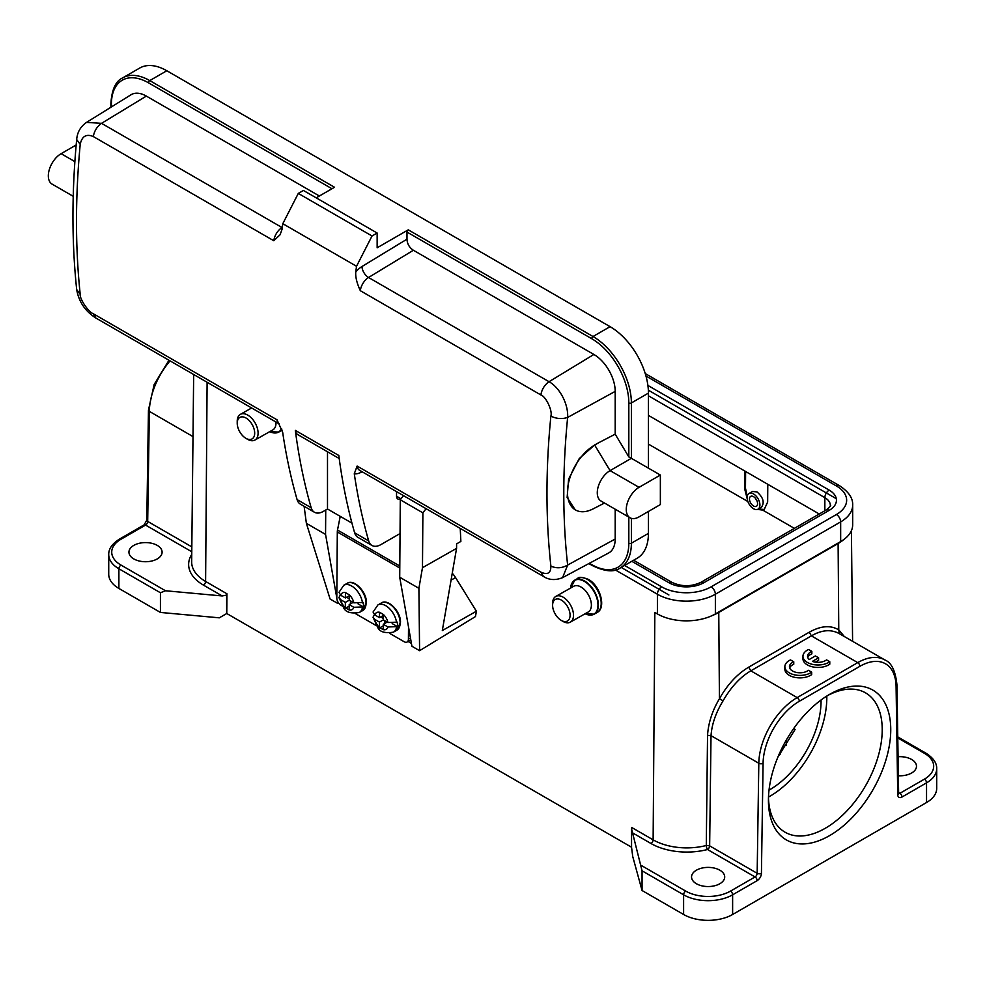 <?xml version="1.0" encoding="UTF-8"?>
<svg xmlns="http://www.w3.org/2000/svg" width="986" height="986" viewBox="0 0 986 986"><rect width="100%" height="100%" fill="white"/><g stroke="black" fill="none" stroke-linecap="round" stroke-linejoin="round"><path stroke-width="1.48" d="M353.814 607.29A9.638 5.62 60.4 0 1 349.155 609.977L349.192 604.615L353.814 607.29L363.304 606.908A15.677 9.12 60.4 0 0 363.489 604.775A15.677 9.12 60.4 0 0 363.341 602.458L353.851 602.84L349.229 600.166L349.266 594.804A9.638 5.62 60.4 0 1 353.851 602.84M350.461 600.881L350.437 603.913M358.054 603.876L363.304 606.908M346.604 597.269L349.241 598.785M349.266 600.191L345.359 602.397L340.725 599.722L338.974 597.491L340.306 594.977M349.155 609.977L345.322 607.758A9.638 5.62 60.4 0 1 340.725 599.722M349.18 606.131L345.334 608.313M345.359 602.397L345.322 607.758M353.099 602.397L349.192 604.615M349.266 595.754L345.396 597.947L340.762 595.285L339.024 592.376M340.762 595.285A9.638 5.62 60.4 0 1 345.433 592.586L349.266 594.804M345.433 592.586L345.396 597.947M452.254 573.223A17.181 10.008 60.4 0 1 455.569 577.586L476.398 611.221L475.474 616.57L419.592 650.686L411.926 646.261L399.712 577.229L400.291 499.803A28.939 16.7 -60 0 1 403.607 495.699M476.398 611.221L442.307 630.559L456.567 548.364L456.604 543.865L460.869 541.437L460.228 528.397M456.567 548.364L422.476 567.702L418.902 588.309L419.592 650.686M337.187 600.191L337.767 603.444L330.088 599.02L306.375 523.332L325.553 534.412L336.818 598.046M411.421 643.414L408.056 641.479M337.767 603.444L338.568 602.939M325.737 510.021L325.553 534.412M304.119 506.286L306.375 523.332M418.902 588.309L399.712 577.229M400.291 499.803L422.883 512.843L422.476 567.702M426.186 508.739A28.939 16.7 120 0 0 422.883 512.843M777.855 757.199L795.098 729.443L793.644 728.605M719.842 883.739A16.577 9.564 0 0 0 724.698 876.961A16.577 9.564 0 0 0 714.456 868.124A16.577 9.564 0 0 0 696.399 870.194A16.577 9.564 0 0 0 691.543 876.961A16.577 9.564 0 0 0 701.773 885.81A16.577 9.564 0 0 0 719.842 883.739M757.544 509.392L762.733 510.107L764.212 509.503L767.65 502.034L767.786 484.299M744.775 471.012L744.64 488.736L747.178 498.669M745.613 471.493L745.49 488.243L747.215 496.414M758.345 508.986L764.088 509.466M758.037 509.158L761.451 507.198C764.742 502.564 763.275 497.474 757.026 491.928L752.491 491.484L749.003 493.505A9.047 5.226 60 0 1 753.514 493.949A9.047 5.226 60 0 1 759.43 501.923A9.047 5.226 60 0 1 758.037 509.158A9.047 5.226 60 0 1 753.514 508.714A9.047 5.226 60 0 1 747.61 500.752A9.047 5.226 60 0 1 749.003 493.505M898.357 775.76A16.577 9.564 0 0 0 911.631 772.999A16.577 9.564 0 0 0 916.487 766.233A16.577 9.564 0 0 0 898.061 756.73M815.36 662.148L818.59 660.275L818.59 657.81L815.373 655.949L809.186 659.523A10.526 6.076 180 0 1 807.546 656.269A10.526 6.076 180 0 1 811.848 651.376L811.848 653.841A10.526 6.076 0 0 0 807.768 657.502M811.848 651.376L808.594 649.503A15.073 8.701 0 0 0 802.949 656.282A15.073 8.701 0 0 0 813.019 664.49A15.073 8.701 0 0 0 829.781 661.729L826.564 659.868A10.526 6.076 180 0 1 812.402 661.396L818.59 657.81M802.949 656.282L802.949 658.747A15.073 8.701 0 0 0 813.019 666.955A15.073 8.701 0 0 0 829.781 664.182L829.781 661.729M811.675 672.156L808.458 670.295A10.526 6.076 180 0 1 796.7 672.477A10.526 6.076 180 0 1 789.453 666.696A10.526 6.076 180 0 1 793.755 661.803L790.501 659.917A15.073 8.701 0 0 0 784.856 666.709A15.073 8.701 0 0 0 794.926 674.917A15.073 8.701 0 0 0 811.675 672.156L811.675 674.609A15.073 8.701 0 0 1 794.926 677.382A15.073 8.701 0 0 1 784.856 669.174L784.856 666.709M793.755 661.803L793.755 664.256A10.526 6.076 0 0 0 789.675 667.929M761.426 873.337A6.027 3.476 120 0 1 757.162 880.634A3.02 1.738 -120 0 0 755.042 876.948L707.517 849.513A3.02 1.738 -60 0 0 709.649 845.865L711.017 735.655L707.541 735.309L706.284 845.483L709.649 845.865L757.162 873.3A3.02 1.713 0.9 0 0 761.426 873.337L763.078 763.3A3.02 1.713 -179.1 0 1 758.813 763.263L711.017 735.655C711.843 724.18 715.873 712.558 723.095 700.787C730.983 687.069 740.227 677.086 750.827 670.837L797.169 697.595L857.746 662.629A54.242 31.318 -60 0 1 884.861 659.942C891.529 662.592 895.571 671.022 896.977 685.233A3.02 1.775 179.1 0 1 896.089 686.502A51.235 29.58 -60 0 0 859.878 666.314A3.02 1.738 -120 0 0 857.746 662.629L811.392 635.871C821.794 629.832 831.112 629.105 839.345 633.678L838.766 629.881L844.324 636.525M838.593 633.222L884.861 659.942M843.683 539.625A45.208 26.104 180 0 1 838.112 543.532L718.769 612.442A45.208 26.104 180 0 1 711.991 615.658M748.694 667.165L750.827 670.837L811.392 635.871L809.272 632.199L748.694 667.165C737.171 674.042 727.409 684.58 719.423 698.778C712.36 710.61 708.392 722.787 707.541 735.309M642.059 870.811L631.558 828.844L631.558 847.344L632.729 856.514L642.059 890.506L642.059 870.811L683.606 894.807A3.02 1.738 -60 0 1 685.738 891.11L641.245 865.425M926.544 802.53L926.544 782.847A34.658 20.016 180 0 0 936.7 768.698L936.7 788.381A34.658 20.016 0 0 1 926.544 802.53L732.623 914.49A34.658 20.016 0 0 1 683.606 914.49L642.059 890.506M890.752 729.689A86.497 49.941 -60 0 1 829.583 835.623A86.497 49.941 -60 0 1 768.427 800.312A86.497 49.941 -60 0 1 829.583 694.378A86.497 49.941 -60 0 1 890.752 729.689M631.558 847.22L226.768 613.514L219.299 617.828L160.435 612.442L118.887 588.445A34.658 20.016 0 0 1 108.731 574.296L108.731 554.613A34.658 20.016 180 0 0 118.887 568.762L118.887 588.445M157.242 558.926A16.577 9.564 0 0 0 162.098 552.16A16.577 9.564 0 0 0 151.869 543.311A16.577 9.564 0 0 0 133.8 545.394A16.577 9.564 0 0 0 128.944 552.16A16.577 9.564 0 0 0 139.174 560.997A16.577 9.564 0 0 0 157.242 558.926M160.435 612.442L160.435 592.759L118.887 568.762A3.02 1.738 120 0 1 121.007 565.077A31.651 18.266 180 0 1 121.007 539.231A3.02 1.738 60 0 0 119.503 539.083C112.133 543.779 108.546 548.955 108.731 554.613M226.657 613.575L226.657 595.076A3.02 1.738 120 0 0 226.916 593.769L226.768 613.514M226.657 595.076L222.207 595.951L165.5 590.762L160.435 592.759M631.558 828.844A3.02 1.738 -60 0 0 631.816 827.537L653.126 839.838A47.624 27.497 0 0 0 686.749 847.886A47.624 27.497 0 0 0 706.284 845.483L706.284 845.483A3.02 1.011 75.5 0 0 707.517 849.513A50.643 29.235 0 0 1 686.749 852.064A50.643 29.235 0 0 1 650.994 843.511A3.02 1.738 120 0 0 653.126 839.838L654.84 612.442A45.208 26.104 180 0 1 654.84 612.442L657.403 613.921A40.993 23.664 0 0 0 715.368 613.921L840.664 541.573A40.993 23.664 0 0 0 852.668 524.835L852.668 505.152A40.993 23.664 180 0 1 840.664 521.89A6.027 3.476 -120 0 0 836.411 514.507A34.954 20.188 180 0 0 836.411 485.962A6.027 3.476 -60 0 1 839.419 485.654L645.226 373.546M768.464 797.785A80.47 46.453 120 0 0 785.09 832.233A80.47 46.453 120 0 0 847.097 810.677A80.47 46.453 120 0 0 882.223 729.689A80.47 46.453 120 0 0 865.56 692.862A80.47 46.453 120 0 0 827.414 695.672M826.798 696.067A80.47 46.453 -60 0 1 826.81 697.706A80.47 46.453 -60 0 1 768.488 797.058M769.018 790.119A72.335 41.757 120 0 0 821.055 699.998M604.492 503.033L593.252 508.825A38.577 22.271 -60 0 1 575.442 509.935A38.577 22.271 -60 0 1 569.526 479.011A38.577 22.271 -60 0 1 594.731 445.019L598.477 442.85L594.632 444.969L579.25 458.564L568.602 479.134L567.135 497.437L575.146 509.75M630.017 517.773A18.081 10.439 -60 0 1 627.244 503.279A18.081 10.439 -60 0 1 639.051 487.343L660.361 475.042L660.361 504.573L639.051 516.874A18.081 10.439 -60 0 1 630.017 517.773L601.029 501.036A18.081 10.439 -60 0 1 598.255 486.554A18.081 10.439 -60 0 1 610.075 470.618L594.632 444.969M639.051 487.343L610.075 470.618L631.385 458.317L660.361 475.042M80.211 144.375C75.256 197.373 75.256 247.35 80.211 294.321L76.686 289.564C78.757 301.642 85.104 311.108 95.716 317.948L279.334 423.955A12.054 6.964 120 0 1 277.004 419.802L282.686 432.423A782.724 451.908 120 0 0 297.094 499.594A18.081 10.439 -60 0 0 300.348 504.117L314.411 512.227A18.081 10.439 -60 0 1 311.157 507.716L297.094 499.594M396.545 491.632L396.545 496.204A6.027 3.476 -60 0 0 397.789 498.965A6.027 3.476 -60 0 0 400.797 498.669L401.401 498.324M327.5 451.761L327.5 509.01L351.953 523.122M400.045 533.562L380.99 544.555A18.081 10.439 -60 0 1 371.956 545.455A18.081 10.439 -60 0 1 368.69 540.932A782.724 451.908 -60 0 1 354.282 473.761L357.129 466.07A12.054 6.964 -60 0 0 359.545 470.273L543.249 576.329M314.411 512.227A18.081 10.439 -60 0 0 323.457 511.34L327.5 509.01M371.956 545.455L357.881 537.333A18.081 10.439 -60 0 1 354.627 532.81A782.724 451.908 120 0 1 338.802 455.483L295.332 430.389A12.054 6.964 120 0 0 297.747 434.592L339.209 458.527M295.332 430.389A782.724 451.908 120 0 0 311.157 507.716M377.145 233.029L303.417 190.458L298.302 193.416L372.03 235.987L377.145 233.029L377.145 247.794L408.266 229.837A1.812 1.048 -60 0 0 406.984 232.055L406.984 239.179C407.255 243.949 409.387 247.634 413.38 250.259L593.88 354.467L549.042 381.705C559.801 387.671 568.466 404.161 567.64 417.423C562.02 419.284 556.424 418.84 550.878 416.104C545.665 468.954 545.665 518.944 550.878 566.063C550.915 573.186 547.575 575.195 540.833 572.114L357.129 466.07M413.38 250.259L368.542 277.497A12.054 6.964 -60 0 0 360.334 290.71C356.809 283.044 355.305 276.758 355.786 271.877A782.724 451.908 -60 0 1 356.525 266.269L282.797 223.699L298.302 193.416M356.525 266.269L372.03 235.987M628.821 456.912L628.821 402.941A1.812 1.048 -0 0 0 631.385 402.941L631.385 458.317L628.821 456.912L615.19 434.173L615.19 391.38A30.135 17.403 -120 0 0 593.88 354.467M355.786 271.877A21.1 12.177 -60 0 1 361.985 266.516A9.047 5.078 58.7 0 0 368.542 277.497L549.005 381.681C544.605 384.885 541.869 389.297 540.833 394.918C545.739 396.224 552.739 410.743 550.878 416.117M615.19 391.38L567.64 417.423C562.501 469.459 562.501 518.673 567.64 565.064L562.575 577.648L608.658 552.973A30.135 17.403 -120 0 0 615.19 539.022L615.19 509.207M543.261 576.329C548.943 580.101 555.377 580.532 562.575 577.648L562.328 577.784M282.797 223.699A782.724 451.908 120 0 0 282.045 229.307L280.086 234.754L273.812 240.757L93.313 136.549C86.287 133.64 81.924 136.241 80.199 144.375L76.674 139.531C77.29 132.223 80.581 126.504 86.534 122.387L101.533 123.336L282.033 227.544A12.054 6.964 120 0 0 273.812 240.757M277.004 419.802L93.313 313.745C88.641 312.291 79.57 298.992 80.199 294.333M319.39 196.004L146.359 96.098A30.135 17.403 -120 0 0 131.015 94.767L86.657 122.313M73.223 196.313L52.073 184.099A18.081 10.439 -60 0 1 49.3 169.617A18.081 10.439 -60 0 1 61.107 153.68L76.181 144.979M331.974 188.745L148.492 82.812A1.812 1.048 -60 0 1 149.761 80.593A54.242 31.318 -120 0 0 122.646 77.906L139.692 68.059A54.242 31.318 60 0 1 166.819 70.745L610.075 326.662A54.242 31.318 60 0 1 648.431 393.106L648.431 468.153M648.431 533.364A54.242 31.318 60 0 1 637.19 558.199L620.145 568.035A54.242 31.318 -120 0 0 631.385 543.212L648.431 533.364L648.431 511.463M166.819 70.745L149.761 80.593L334.525 187.266L316.198 197.841M615.19 434.173L598.477 442.85M648.431 415.389L819.255 514.002M835.98 498.509L648.344 390.185M621.205 567.431L668.902 594.965M237.219 423.216A12.362 7.198 60.4 0 1 246.032 418.039A12.362 7.198 60.4 0 1 254.684 433.224A12.362 7.198 60.4 0 1 245.871 438.314A12.362 7.198 60.4 0 1 245.724 438.215A12.362 7.198 60.4 0 1 237.219 423.216L237.219 421.281A14.765 8.603 60.4 0 1 240.374 414.366A14.765 8.603 60.4 0 1 247.745 415.094A14.765 8.603 60.4 0 1 257.346 428.17A14.765 8.603 60.4 0 1 254.943 440.052L272.839 429.896A14.765 8.603 -119.6 0 0 275.969 422.02M254.943 440.052A14.765 8.603 60.4 0 1 247.56 439.312A14.765 8.603 60.4 0 1 247.387 439.214A14.765 8.603 60.4 0 1 247.203 439.103M387.917 626.973A9.638 5.62 60.4 0 1 383.246 629.66L383.295 624.298L387.917 626.973L397.395 626.591A15.677 9.12 60.4 0 0 397.58 624.471A15.677 9.12 60.4 0 0 397.432 622.141L387.954 622.523L383.32 619.849L383.369 614.488A9.638 5.62 60.4 0 1 387.954 622.523M384.552 620.564L384.54 623.596M392.157 623.559L397.395 626.591M380.695 616.953L383.332 618.468M383.357 619.874L379.45 622.08L374.828 619.418L373.065 617.187L374.409 614.672M383.246 629.66L379.413 627.453A9.638 5.62 60.4 0 1 374.828 619.418M383.283 625.827L379.437 627.996M379.45 622.08L379.413 627.453M387.19 622.08L383.295 624.298M383.357 615.437L379.487 617.63L374.865 614.968L373.115 612.059M374.865 614.968A9.638 5.62 60.4 0 1 379.524 612.269L383.369 614.488M379.524 612.269L379.487 617.63M389.655 633.357L404.112 641.701A6.027 3.513 -119.6 0 0 407.132 642.009A6.027 3.513 -119.6 0 0 408.414 639.224L408.512 626.923M399.786 568.022L337.311 531.959L336.805 597.886A6.027 3.513 -119.6 0 0 341.033 605.293L342.29 606.008M337.311 531.959A9.047 5.226 -60 0 1 337.508 530.049L340.232 516.356M355.564 613.674L376.393 625.703M570.339 622.141L588.235 611.986A14.765 8.603 -119.6 0 0 590.639 600.117A14.765 8.603 -119.6 0 0 581.037 587.04A14.765 8.603 -119.6 0 0 573.667 586.3L555.771 596.456A14.765 8.603 60.4 0 1 563.142 597.196A14.765 8.603 60.4 0 1 572.743 610.26A14.765 8.603 60.4 0 1 570.339 622.141A14.765 8.603 60.4 0 1 562.957 621.414A14.765 8.603 60.4 0 1 562.772 621.303A14.765 8.603 60.4 0 1 562.599 621.192M561.268 620.404A12.362 7.198 60.4 0 1 561.12 620.305A12.362 7.198 60.4 0 1 552.604 605.318A12.362 7.198 60.4 0 1 561.428 600.129A12.362 7.198 60.4 0 1 570.081 615.313A12.362 7.198 60.4 0 1 561.268 620.404M552.604 605.318L552.604 603.383A14.765 8.603 60.4 0 1 555.771 596.456M757.014 500.987A5.731 3.303 60 0 1 755.559 498.485M753.514 496.661A5.731 3.303 -120 0 0 750.654 496.377A5.731 3.303 -120 0 0 749.779 500.962A5.731 3.303 -120 0 0 753.514 506.003A5.731 3.303 -120 0 0 756.385 506.286A5.731 3.303 -120 0 0 757.26 501.701A5.731 3.303 -120 0 0 753.514 496.661M366.04 603.099A15.677 9.12 -119.6 0 0 359.224 587.434A15.677 9.12 -119.6 0 0 347.232 583.305C353.678 578.585 366.78 591.674 366.398 602.606L362.7 610.556A15.677 9.12 -119.6 0 0 366.04 603.333A15.677 9.12 -119.6 0 0 366.04 603.099M347.232 583.305L343.818 585.228A15.677 9.12 60.4 0 1 355.009 588.556A15.677 9.12 60.4 0 1 362.491 602.939M362.454 607.388A15.677 9.12 60.4 0 1 359.286 612.491L362.7 610.556M451.046 580.15L455.569 577.586M786.421 739.907L786.335 745.539M779.704 752.947A22.308 12.88 0 0 0 780.111 754.364M744.64 488.736L745.49 488.243M747.869 501.529L648.431 444.119M794.371 528.373L762.733 510.107M898.616 792.596L899.873 793.323A3.02 1.738 60 0 1 902.005 797.021L926.544 782.847A3.02 1.738 -120 0 0 924.412 779.15L899.873 793.323A3.02 1.738 120 0 1 898.64 793.582M896.089 686.502L897.741 794.642A3.02 1.775 -0.9 0 0 898.628 793.36L898.369 793.471M897.741 794.642A6.027 3.476 120 0 0 902.005 797.021M838.112 543.532L838.766 629.881C830.619 624.988 820.796 625.765 809.272 632.199M718.769 612.442L719.423 698.778L723.095 700.787M757.162 880.634L732.623 894.807A3.02 1.738 60 0 0 730.49 891.11L755.042 876.948A3.02 1.738 120 0 0 757.162 873.3L758.813 763.263A54.242 31.318 -60 0 1 797.169 697.595A3.02 1.738 60 0 1 799.301 701.28L859.878 666.314M763.078 763.3A51.235 29.58 -60 0 1 799.301 701.28M683.606 914.49L683.606 894.807A34.658 20.016 180 0 0 732.623 894.807L732.623 914.49M730.49 891.11A31.651 18.266 180 0 1 685.738 891.11M897.778 737.935L924.412 753.316A31.651 18.266 180 0 1 924.412 779.15M924.412 753.316A3.02 1.738 -60 0 1 925.928 753.168L897.765 736.912M192.997 436.588L149.342 411.372L147.69 521.421L191.826 546.897M191.765 551.741L145.558 525.07A3.02 1.738 -120 0 0 144.055 524.922L146.803 520.189A3.02 1.713 0.9 0 0 147.69 521.421A3.02 1.738 -60 0 1 145.558 525.07L121.007 539.231M170.048 360.864A54.242 31.318 120 0 0 149.342 411.372A3.02 1.713 -179.1 0 1 148.455 410.139L146.803 520.189M121.007 565.077L165.5 590.762M222.207 595.951L203.473 585.129A50.643 29.235 0 0 1 191.74 554.391M193.663 374.495L191.666 561.847A47.624 27.497 0 0 0 205.606 581.457A3.02 1.738 -60 0 1 203.473 585.129M207.109 382.26L205.606 581.457L226.916 593.769M650.994 843.511L632.26 832.689M95.765 317.837L93.325 313.856M400.797 498.669L396.545 496.204M368.69 540.932L354.627 532.81M361.985 266.516L406.984 239.179M360.334 290.71L540.833 394.93M615.19 539.022L567.64 565.064C562.008 568.281 556.424 568.614 550.878 566.075M543.298 576.218L540.833 572.126M362.072 471.727L360.975 472.319A18.081 10.439 -60 0 1 354.282 473.761M361.135 471.185A6.027 3.574 -118.7 0 0 360.975 472.319M146.359 96.098L101.533 123.336C97.072 126.504 94.323 130.916 93.313 136.549M74.874 161.618L61.107 153.68M628.821 402.941A52.443 30.27 -120 0 0 591.748 338.716A1.812 1.048 -60 0 1 593.017 336.509A54.242 31.318 -120 0 1 631.385 402.941L648.431 393.106M408.266 229.837L593.017 336.509L610.075 326.662M589.418 563.277L591.748 564.621A1.812 1.048 120 0 0 592.118 565.446C604.628 571.597 613.97 572.459 620.145 568.035M591.748 564.621A52.443 30.27 -120 0 0 628.821 543.212A1.812 1.048 0 0 0 631.385 543.212L631.385 518.353M148.492 82.812A52.443 30.27 -120 0 0 111.406 104.22L111.406 106.944M111.406 104.22A1.812 1.048 180 0 1 110.876 103.481L110.876 107.264M591.748 338.716L406.984 232.055M628.821 543.212L628.821 517.083M824.851 510.773L824.851 497.659A6.162 3.562 -60 0 1 829.201 490.116A24.773 14.309 0 0 1 829.201 510.341L703.893 582.689A24.773 14.309 0 0 1 668.865 582.689A6.162 3.562 -60 0 1 671.947 582.381C681.572 586.793 691.198 586.793 700.824 582.381A6.162 3.562 60 0 1 703.893 582.689M829.201 510.341A6.162 3.562 -120 0 0 826.12 510.033C830.076 506.816 831.469 505.226 830.298 505.263A18.611 10.747 0 0 0 824.851 497.659L648.431 395.805M647.901 385.44L829.201 490.116M668.865 582.689L631.816 561.305M840.664 541.573L840.664 521.89L715.368 594.225A40.993 23.664 180 0 1 657.403 594.225A6.027 3.476 -60 0 1 661.655 586.843A34.954 20.188 180 0 0 711.103 586.843L836.411 514.507M711.103 586.843A6.027 3.476 60 0 1 715.368 594.225L715.368 613.921M657.403 613.921L657.403 594.225L615.424 569.994M836.411 485.962L645.953 375.999M624.619 565.459L661.655 586.843M281.614 430.463A19.584 11.413 -119.6 0 0 282.119 430.142L278.804 432.053A19.584 11.413 60.4 0 1 275.254 432.965M281.7 428.947A19.584 11.413 60.4 0 1 278.804 432.053L269.745 431.658A19.412 11.302 -119.6 0 0 281.528 428.503M400.143 622.782A15.677 9.12 -119.6 0 0 393.315 607.117A15.677 9.12 -119.6 0 0 381.323 602.988C387.781 598.268 400.883 611.369 400.489 622.302L396.791 630.251A15.677 9.12 -119.6 0 0 400.143 623.016A15.677 9.12 -119.6 0 0 400.143 622.782M381.323 602.988L377.921 604.923A15.677 9.12 60.4 0 1 389.1 608.239A15.677 9.12 60.4 0 1 396.582 622.634M396.545 627.071A15.677 9.12 60.4 0 1 393.377 632.186L396.791 630.251M408.414 639.224L410.472 638.053M337.508 530.049L399.798 566.013M587.471 579.46A19.584 11.413 -119.6 0 0 577.685 578.486C578.597 576.699 582.159 576.995 588.359 579.374C600.326 585.647 606.587 608.14 597.011 612.553A19.584 11.413 -119.6 0 0 600.203 596.801A19.584 11.413 -119.6 0 0 587.471 579.46M597.011 612.553L594.201 614.155L585.142 613.748A19.412 11.302 -119.6 0 0 597.96 604.603A19.412 11.302 -119.6 0 0 584.353 581.358A19.412 11.302 -119.6 0 0 584.254 581.309A19.412 11.302 -119.6 0 0 570.574 588.063L574.875 580.076A19.584 11.413 60.4 0 1 584.661 581.05A19.584 11.413 60.4 0 1 597.393 598.391A19.584 11.413 60.4 0 1 594.201 614.155A19.584 11.413 60.4 0 1 590.639 615.054M572.274 582.664A19.584 11.413 60.4 0 1 574.875 580.076L577.685 578.486M338.901 597.504L343.707 607.906C345.692 612.22 350.88 613.748 359.286 612.491M343.818 585.228L338.95 592.364M896.977 685.233L898.628 793.36M851.411 530.665L852.594 641.307M936.7 768.698C936.922 763.078 933.323 757.914 925.928 753.168M168.976 360.247L154.173 384.454L148.455 410.139M144.055 524.922L119.503 539.083M76.686 289.551C71.719 242.445 71.707 192.43 76.674 139.507M588.876 563.573L592.118 565.446M122.646 77.906C115.756 80.963 111.837 89.492 110.876 103.481M700.824 582.381L826.12 510.033M633.628 560.258L671.947 582.381M852.668 505.152C853.038 498.176 848.626 491.681 839.419 485.654M245.724 438.215L247.387 439.214M240.374 414.366L251.64 407.97M373.004 617.187L377.811 627.601C379.783 631.915 384.971 633.443 393.377 632.186M377.921 604.923L373.041 612.047M410.805 639.914L407.132 642.009M561.12 620.305L562.772 621.303"/></g></svg>
